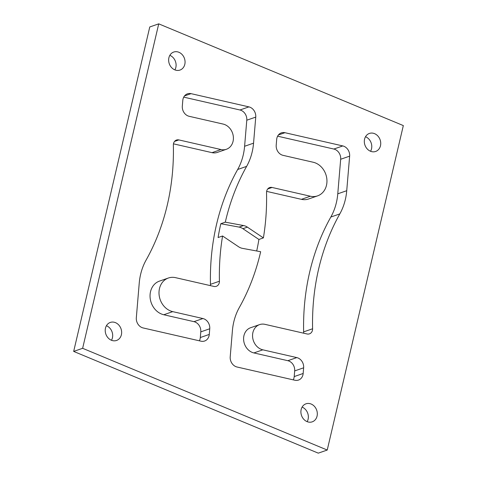<?xml version="1.0" encoding="UTF-8"?>
<svg xmlns="http://www.w3.org/2000/svg" width="477" height="477" viewBox="0 0 477 477"><rect width="100%" height="100%" fill="white"/><g stroke="black" fill="none" stroke-linecap="round" stroke-linejoin="round"><path stroke-width="0.72" d="M184.521 95.919L191.056 93.653A8.807 7.417 70.9 0 0 187.455 93.826A8.807 7.417 70.9 0 0 182.798 100.42L182.321 106.079A8.807 7.417 70.9 0 0 189.154 116.299L223.111 124.068A13.207 11.132 -109.1 0 1 233.289 136.261A13.207 11.132 -109.1 0 1 226.372 149.283A13.207 11.132 -109.1 0 1 220.97 149.545L178.887 139.922A5.867 4.949 70.9 0 0 176.49 140.035A5.867 4.949 70.9 0 0 173.36 145.121A223.785 188.57 -109.1 0 1 146.159 259.971A58.701 49.465 70.9 0 0 139.23 283.183L136.327 317.736A8.807 7.417 70.9 0 0 143.16 327.955L201.014 341.192A8.807 7.417 70.9 0 0 204.615 341.013A8.807 7.417 70.9 0 0 209.278 334.425L209.749 328.76A8.807 7.417 70.9 0 0 202.922 318.541L172.734 311.636A17.607 14.841 -109.1 0 1 159.163 295.382A17.607 14.841 -109.1 0 1 168.387 278.013A17.607 14.841 -109.1 0 1 175.59 277.668L213.899 286.427A5.867 4.949 70.9 0 0 216.296 286.313A5.867 4.949 70.9 0 0 219.426 281.227A223.785 188.57 -109.1 0 1 222.568 235.99L238.572 246.752A11.74 9.892 70.9 0 0 242.417 248.35L260.663 251.719A223.785 188.57 -109.1 0 1 239.329 307.51A58.701 49.465 70.9 0 0 232.4 330.728L230.212 356.79A8.807 7.417 70.9 0 0 237.045 367.01L294.899 380.241A8.807 7.417 70.9 0 0 298.501 380.068A8.807 7.417 70.9 0 0 303.163 373.473L294.202 376.58A8.807 7.417 -109.1 0 1 293.272 379.865M303.163 373.473L303.64 367.809A8.807 7.417 70.9 0 0 296.807 357.595L262.845 349.826A13.207 11.132 -109.1 0 1 252.673 337.633A13.207 11.132 -109.1 0 1 259.583 324.61A13.207 11.132 -109.1 0 1 264.985 324.348L307.069 333.972A5.867 4.949 70.9 0 0 309.472 333.852A5.867 4.949 70.9 0 0 312.596 328.766A223.785 188.57 -109.1 0 1 339.803 213.923A58.701 49.465 70.9 0 0 346.731 190.705L337.77 193.817A58.701 49.465 -109.1 0 1 330.841 217.029L339.803 213.923M294.202 376.58L294.679 370.921L303.64 367.809M278.407 134.967L284.942 132.701A8.807 7.417 70.9 0 0 281.341 132.874A8.807 7.417 70.9 0 0 276.684 139.469L276.207 145.127A8.807 7.417 70.9 0 0 283.04 155.347L313.228 162.252A17.607 14.841 -109.1 0 1 326.793 178.511A17.607 14.841 -109.1 0 1 317.575 195.874A17.607 14.841 -109.1 0 1 310.372 196.226L272.063 187.461A5.867 4.949 70.9 0 0 269.66 187.58A5.867 4.949 70.9 0 0 266.536 192.666A223.785 188.57 -109.1 0 1 263.393 237.904L247.39 227.141A11.74 9.892 70.9 0 0 243.544 225.543L225.293 222.169A223.785 188.57 -109.1 0 1 246.627 166.378A58.701 49.465 70.9 0 0 253.555 143.166L244.6 146.272A58.701 49.465 -109.1 0 1 237.671 169.49L246.627 166.378M284.942 132.701L342.802 145.932L333.84 149.045A8.807 7.417 -109.1 0 1 340.673 159.264L337.77 193.817M340.673 159.264L349.635 156.152A8.807 7.417 70.9 0 0 342.802 145.932M349.635 156.152L346.731 190.705M191.056 93.653L248.916 106.884L239.955 109.99A8.807 7.417 -109.1 0 1 246.788 120.21L244.6 146.272M246.788 120.21L255.75 117.103A8.807 7.417 70.9 0 0 248.916 106.884M255.75 117.103L253.555 143.166M105.483 328.134A9.54 8.037 -109.1 0 1 110.306 322.434A9.54 8.037 -109.1 0 1 118.827 325.058A9.54 8.037 -109.1 0 1 121.385 334.753A9.54 8.037 -109.1 0 1 116.561 340.453A9.54 8.037 -109.1 0 1 108.035 337.829A9.54 8.037 -109.1 0 1 105.483 328.134M168.9 57.753A9.54 8.037 -109.1 0 1 173.723 52.053A9.54 8.037 -109.1 0 1 182.244 54.676A9.54 8.037 -109.1 0 1 184.802 64.365A9.54 8.037 -109.1 0 1 179.978 70.071A9.54 8.037 -109.1 0 1 171.458 67.448A9.54 8.037 -109.1 0 1 168.9 57.753M301.16 409.522A9.54 8.037 -109.1 0 1 305.978 403.816A9.54 8.037 -109.1 0 1 314.504 406.446A9.54 8.037 -109.1 0 1 317.056 416.135A9.54 8.037 -109.1 0 1 312.232 421.841A9.54 8.037 -109.1 0 1 303.712 419.211A9.54 8.037 -109.1 0 1 301.16 409.522M364.577 139.141A9.54 8.037 -109.1 0 1 369.401 133.435A9.54 8.037 -109.1 0 1 377.921 136.064A9.54 8.037 -109.1 0 1 380.473 145.753A9.54 8.037 -109.1 0 1 375.649 151.459A9.54 8.037 -109.1 0 1 367.129 148.83A9.54 8.037 -109.1 0 1 364.577 139.141M82.634 348.305L327.228 450.044L403.327 125.582L158.734 23.85L82.634 348.305L73.673 351.418L318.266 453.15L327.228 450.044M106.431 325.719A9.54 8.037 -109.1 0 1 112.423 337.859A9.54 8.037 -109.1 0 1 111.481 340.274M169.848 55.338A9.54 8.037 -109.1 0 1 175.84 67.478A9.54 8.037 -109.1 0 1 174.898 69.892M302.102 407.108A9.54 8.037 -109.1 0 1 308.1 419.247A9.54 8.037 -109.1 0 1 307.152 421.662M365.519 136.726A9.54 8.037 -109.1 0 1 371.517 148.866A9.54 8.037 -109.1 0 1 370.569 151.281M296.807 357.595L287.846 360.701A8.807 7.417 -109.1 0 1 294.679 370.921M287.846 360.701L253.889 352.932A13.207 11.132 -109.1 0 1 243.711 340.739A13.207 11.132 -109.1 0 1 250.628 327.717L259.583 324.61M312.596 328.766L303.64 331.879A5.867 4.949 -109.1 0 1 303.539 333.161M303.64 331.879A223.785 188.57 -109.1 0 1 330.841 217.029M277.614 136.183L333.84 149.045M317.575 195.874L308.613 198.987A17.607 14.841 -109.1 0 1 301.41 199.332L266.631 191.378M158.734 23.85L149.772 26.956L73.673 351.418M183.728 97.135L239.955 109.99M226.372 149.283L217.417 152.39A13.207 11.132 -109.1 0 1 212.015 152.652L173.461 143.839M209.278 334.425L200.316 337.531A8.807 7.417 -109.1 0 1 199.386 340.816M200.316 337.531L200.793 331.873L209.749 328.76M202.922 318.541L193.96 321.653A8.807 7.417 -109.1 0 1 200.793 331.873M193.96 321.653L163.772 314.748A17.607 14.841 -109.1 0 1 150.207 298.489A17.607 14.841 -109.1 0 1 159.425 281.126L168.387 278.013M219.426 281.227L210.464 284.334A5.867 4.949 -109.1 0 1 210.369 285.622M210.464 284.334A223.785 188.57 -109.1 0 1 237.671 169.49M263.393 237.904L258.91 239.46L242.912 228.698A11.74 9.892 70.9 0 0 239.066 227.094L220.815 223.725L225.293 222.169M258.91 239.46A223.785 188.57 -109.1 0 1 256.698 250.985M220.815 223.725A223.785 188.57 -109.1 0 0 218.09 237.54L222.568 235.99M262.845 349.826L253.889 352.932M242.912 228.698L247.39 227.141M239.066 227.094L243.544 225.543M172.734 311.636L163.772 314.748M220.97 149.545L212.015 152.652M174.534 141.43L178.887 139.922M310.372 196.226L301.41 199.332M267.704 188.975L272.063 187.461"/></g></svg>
